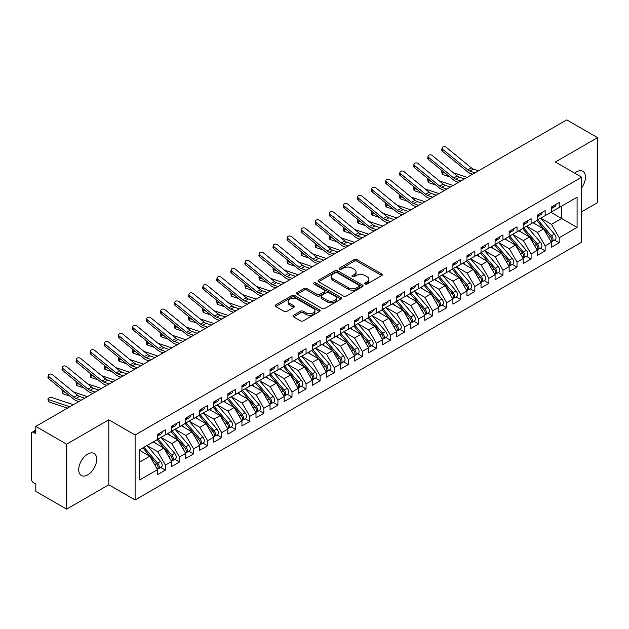 <?xml version="1.0" encoding="UTF-8"?>
<svg xmlns="http://www.w3.org/2000/svg" width="629" height="629" viewBox="0 0 629 629"><rect width="100%" height="100%" fill="white"/><g stroke="black" fill="none" stroke-linecap="round" stroke-linejoin="round"><path stroke-width="0.94" d="M365.174 284.033A1.368 0.786 0 0 0 367.108 284.033L381.772 275.565A1.95 1.124 0 0 0 382.346 274.763A1.95 1.124 0 0 0 381.772 273.969L356.926 259.62A1.95 1.124 0 0 0 354.158 259.62L339.495 268.088A1.368 0.786 0 0 0 339.094 268.646A1.368 0.786 0 0 0 339.495 269.204A1.368 0.786 0 0 0 341.429 269.204L343.324 268.111A6.251 3.609 0 0 1 352.161 268.111L354.229 269.306A6.251 3.609 0 0 1 356.061 271.854A6.251 3.609 0 0 1 354.229 274.409L352.334 275.502A1.368 0.786 0 0 0 351.933 276.06A1.368 0.786 0 0 0 352.334 276.618A1.368 0.786 0 0 0 354.269 276.618L356.163 275.526A6.251 3.609 0 0 1 365.001 275.526L367.069 276.721A6.251 3.609 0 0 1 368.901 279.268A6.251 3.609 0 0 1 367.069 281.823L365.174 282.916A1.368 0.786 0 0 0 364.773 283.475A1.368 0.786 0 0 0 365.174 284.033L365.174 282.916M87.706 474.871A12.729 7.351 120 0 0 96.025 463.652A12.729 7.351 120 0 0 94.075 453.454A12.729 7.351 120 0 0 87.706 454.083A12.729 7.351 120 0 0 79.396 465.303A12.729 7.351 120 0 0 81.345 475.5A12.729 7.351 120 0 0 87.706 474.871M581.66 187.78A12.729 7.351 120 0 0 582.816 171.277A12.729 7.351 120 0 0 576.455 171.914A12.729 7.351 120 0 0 574.662 173.148M293.554 315.255A1.95 1.124 0 0 0 292.988 316.057A1.95 1.124 0 0 0 293.554 316.851L300.528 320.876A1.95 1.124 0 0 0 303.288 320.876L319.579 311.473A1.95 1.124 0 0 0 320.153 310.671A1.95 1.124 0 0 0 319.579 309.877L294.734 295.528A1.95 1.124 0 0 0 291.966 295.528L275.683 304.931A1.95 1.124 0 0 0 275.109 305.733A1.95 1.124 0 0 0 275.683 306.527L284.104 311.394A1.95 1.124 0 0 0 286.863 311.394L293.829 307.369A1.95 1.124 0 0 0 294.403 306.567A1.95 1.124 0 0 0 293.829 305.773L289.654 303.359A5.221 3.011 0 0 1 288.129 301.228A5.221 3.011 0 0 1 291.353 298.445A5.221 3.011 0 0 1 297.045 299.097L313.399 308.54A5.221 3.011 0 0 1 314.932 310.671A5.221 3.011 0 0 1 311.709 313.462A5.221 3.011 0 0 1 306.016 312.802L303.288 311.229A1.95 1.124 0 0 0 300.528 311.229L293.554 315.255L293.554 316.851M581.66 211.784L597.55 202.609L597.55 137.641L566.745 119.864L35.814 426.391L35.814 433.703L33.557 432.406A2.98 1.722 -120 0 0 32.071 432.257A2.98 1.722 -120 0 0 31.45 433.625L31.45 479.094A2.98 1.722 -120 0 0 33.557 482.75L35.814 484.047L35.814 491.359L66.611 509.136L108.809 484.778L135.109 499.961L135.109 435.001L108.809 419.818L66.611 444.176L35.814 426.391M597.55 137.641L555.36 162.007L581.66 177.189L135.109 435.001M343.465 296.086A1.95 1.124 0 0 0 346.225 296.086L362.516 286.682A1.95 1.124 0 0 0 363.09 285.888A1.95 1.124 0 0 0 362.516 285.086L337.663 270.745A1.95 1.124 0 0 0 334.903 270.745L318.612 280.149A1.95 1.124 0 0 0 318.038 280.943A1.95 1.124 0 0 0 318.612 281.737L343.465 296.086M314.398 284.324A1.368 0.786 0 0 1 315.782 284.52L341.02 299.089L324.761 308.485A1.95 1.124 0 0 1 321.993 308.485L297.147 294.136L304.122 290.142L304.122 288.514L297.147 292.54A1.95 1.124 0 0 0 296.573 293.334A1.95 1.124 0 0 0 297.147 294.136L297.147 292.54M304.122 290.142A1.95 1.124 0 0 1 306.881 290.142L306.881 288.514A1.95 1.124 0 0 0 304.122 288.514M306.881 288.514L316.953 294.333A1.95 1.124 0 0 0 319.721 294.333L324.344 291.667A1.95 1.124 0 0 0 324.918 290.865A1.95 1.124 0 0 0 324.344 290.071L313.847 284.009A1.368 0.786 0 0 1 313.454 283.451A1.368 0.786 0 0 1 314.296 282.728A1.368 0.786 0 0 1 315.782 282.893L341.044 297.486A1.95 1.124 0 0 1 341.618 298.28A1.95 1.124 0 0 1 341.044 299.074L341.044 297.486M135.109 499.961L581.66 242.149L581.66 177.189M550.925 212.311L577.084 227.415L577.084 197.207L559.22 207.515L559.22 202.483L551.35 207.027L551.35 212.067L545.162 215.637L545.162 210.605L537.284 215.149L537.284 220.181L531.096 223.759L531.096 218.719L523.218 223.271L523.218 228.303L517.03 231.881L517.03 226.841L509.152 231.393L509.152 236.425L502.964 239.995L502.964 234.963L495.086 239.507L495.086 244.547L488.898 248.117L488.898 243.085L481.028 247.629L481.028 252.661L474.84 256.239L474.84 251.207L466.962 255.751L466.962 260.783L460.774 264.361L460.774 259.321L452.896 263.873L452.896 268.905L446.708 272.475L446.708 267.443L438.83 271.987L438.83 277.027L432.642 280.597L432.642 275.565L424.764 280.109L424.764 285.149L418.576 288.719L418.576 283.687L410.706 288.231L410.706 293.263L404.51 296.841L404.51 291.801L396.64 296.353L396.64 301.385L390.452 304.955L390.452 299.923L382.574 304.467L382.574 309.507L376.386 313.077L376.386 308.045L368.508 312.589L368.508 317.629L362.32 321.199L362.32 316.167L354.442 320.711L354.442 325.743L348.254 329.321L348.254 324.281L340.375 328.833L340.375 333.865L334.188 337.443L334.188 332.403L326.317 336.955L326.317 341.987L320.13 345.557L320.13 340.525L312.251 345.069L312.251 350.109L306.064 353.679L306.064 348.647L298.185 353.191L298.185 358.223L291.998 361.801L291.998 356.769L284.119 361.313L284.119 366.345L277.932 369.923L277.932 364.883L270.053 369.435L270.053 374.467L263.865 378.037L263.865 373.005L255.995 377.549L255.995 382.589L249.799 386.159L249.799 381.127L241.929 385.671L241.929 390.703L235.741 394.281L235.741 389.249L227.863 393.793L227.863 398.825L221.675 402.403L221.675 397.363L213.797 401.915L213.797 406.947L207.609 410.517L207.609 405.485L199.731 410.029L199.731 415.069L193.543 418.639L193.543 413.607L185.665 418.151L185.665 423.191L179.477 426.761L179.477 421.729L171.607 426.273L171.607 431.305L165.419 434.883L165.419 429.843L157.541 434.395L157.541 439.427L139.677 449.743L139.677 479.951L157.541 469.635L149.804 456.237L139.677 450.388M577.084 227.415L559.22 237.723L551.491 224.325L540.798 218.153M554.55 240.058L559.22 242.763L559.22 237.723M559.22 242.763L551.35 247.307L551.35 242.275L545.162 245.845L537.425 232.447L526.732 226.275M540.484 248.18L545.162 250.877L545.162 245.845M545.162 250.877L537.284 255.429L537.284 250.389L531.096 253.967L523.359 240.569L512.666 234.397M526.418 256.302L531.096 258.999L531.096 253.967M531.096 258.999L523.218 263.543L523.218 258.511L517.03 262.089L509.293 248.683L498.608 242.519L512.258 258.464L509.309 260.17A3.978 2.296 60 0 1 510.842 263.952A3.978 2.296 60 0 1 510.017 265.768A3.978 2.296 60 0 1 509.372 265.957M512.352 264.424L517.03 267.121L517.03 262.089M517.03 267.121L509.152 271.665L509.152 266.633L502.964 270.203L495.227 256.805L484.542 250.633M498.294 272.538L502.964 275.243L502.964 270.203M502.964 275.243L495.086 279.787L495.086 274.755L488.898 278.325L481.169 264.927L470.476 258.755M484.228 280.66L488.898 283.357L488.898 278.325M488.898 283.357L481.028 287.909L481.028 282.869L474.84 286.447L467.103 273.049L456.41 266.877M470.162 288.782L474.84 291.479L474.84 286.447M474.84 291.479L466.962 296.023L466.962 290.991L460.774 294.569L453.037 281.171L442.344 274.999L456.001 290.944L453.045 292.65A3.978 2.296 60 0 1 454.586 296.432A3.978 2.296 60 0 1 453.761 298.248A3.978 2.296 60 0 1 453.116 298.437M456.096 296.904L460.774 299.601L460.774 294.569M460.774 299.601L452.896 304.145L452.896 299.113L446.708 302.683L438.971 289.285L428.286 283.113L441.935 299.066L438.979 300.772A3.978 2.296 60 0 1 440.52 304.546A3.978 2.296 60 0 1 439.695 306.37A3.978 2.296 60 0 1 439.05 306.551M442.03 305.018L446.708 307.723L446.708 302.683M446.708 307.723L438.83 312.267L438.83 307.235L432.642 310.805L424.905 297.407L414.22 291.235M427.972 313.14L432.642 315.837L432.642 310.805M432.642 315.837L424.764 320.389L424.764 315.349L418.576 318.927L410.839 305.529L400.154 299.357M413.906 321.262L418.576 323.959L418.576 318.927M418.576 323.959L410.706 328.511L410.706 323.471L404.51 327.049L396.781 313.651L386.088 307.479M399.84 329.384L404.51 332.081L404.51 327.049M404.51 332.081L396.64 336.625L396.64 331.593L390.452 335.163L382.715 321.765L372.022 315.593L385.679 331.546L382.723 333.252A3.978 2.296 60 0 1 384.264 337.034A3.978 2.296 60 0 1 383.438 338.85A3.978 2.296 60 0 1 382.794 339.039M385.774 337.498L390.452 340.203L390.452 335.163M390.452 340.203L382.574 344.747L382.574 339.715L376.386 343.285L368.649 329.887L357.956 323.715M371.708 345.62L376.386 348.324L376.386 343.285M376.386 348.324L368.508 352.869L368.508 347.837L362.32 351.407L354.583 338.009L343.898 331.837M357.642 353.742L362.32 356.439L362.32 351.407M362.32 356.439L354.442 360.991L354.442 355.951L348.254 359.529L340.517 346.131L329.832 339.959L343.481 355.904L340.533 357.61A3.978 2.296 60 0 1 342.066 361.392A3.978 2.296 60 0 1 341.24 363.208A3.978 2.296 60 0 1 340.596 363.397M343.583 361.864L348.254 364.561L348.254 359.529M348.254 364.561L340.375 369.105L340.375 364.073L334.188 367.643L326.451 354.245L315.766 348.073L329.423 364.026L326.467 365.732A3.978 2.296 60 0 1 328 369.514A3.978 2.296 60 0 1 327.174 371.33A3.978 2.296 60 0 1 326.537 371.519M329.517 369.986L334.188 372.683L334.188 367.643M334.188 372.683L326.317 377.227L326.317 372.195L320.13 375.765L312.393 362.367L301.7 356.195L315.357 372.148L312.401 373.846A3.978 2.296 60 0 1 313.934 377.628A3.978 2.296 60 0 1 313.116 379.452A3.978 2.296 60 0 1 312.471 379.633M315.451 378.1L320.13 380.804L320.13 375.765M320.13 380.804L312.251 385.349L312.251 380.317L306.064 383.887L298.327 370.489L287.634 364.317M301.385 386.222L306.064 388.919L306.064 383.887M306.064 388.919L298.185 393.471L298.185 388.431L291.998 392.009L284.261 378.611L273.576 372.439M287.319 394.344L291.998 397.041L291.998 392.009M291.998 397.041L284.119 401.585L284.119 396.553L277.932 400.13L270.195 386.725L259.51 380.561M273.261 402.466L277.932 405.162L277.932 400.13M277.932 405.162L270.053 409.707L270.053 404.675L263.865 408.245L256.129 394.847L245.444 388.675L259.093 404.628L256.145 406.334A3.978 2.296 60 0 1 257.678 410.108A3.978 2.296 60 0 1 256.852 411.932A3.978 2.296 60 0 1 256.207 412.113M259.195 410.58L263.865 413.284L263.865 408.245M263.865 413.284L255.995 417.829L255.995 412.797L249.799 416.367L242.071 402.969L231.378 396.797M245.129 418.702L249.799 421.399L249.799 416.367M249.799 421.399L241.929 425.951L241.929 420.911L235.741 424.489L228.005 411.091L217.312 404.919M231.063 426.824L235.741 429.521L235.741 424.489M235.741 429.521L227.863 434.073L227.863 429.033L221.675 432.61L213.939 419.213L203.246 413.041L216.903 428.986L213.946 430.692A3.978 2.296 60 0 1 215.488 434.474A3.978 2.296 60 0 1 214.662 436.29A3.978 2.296 60 0 1 214.017 436.479M216.997 434.946L221.675 437.642L221.675 432.61M221.675 437.642L213.797 442.187L213.797 437.155L207.609 440.725L199.873 427.327L189.187 421.155L202.837 437.108L199.888 438.814A3.978 2.296 60 0 1 201.422 442.588A3.978 2.296 60 0 1 200.596 444.412A3.978 2.296 60 0 1 199.951 444.593M202.931 443.06L207.609 445.764L207.609 440.725M207.609 445.764L199.731 450.309L199.731 445.277L193.543 448.847L185.807 435.449L175.121 429.277M188.873 451.182L193.543 453.879L193.543 448.847M193.543 453.879L185.665 458.431L185.665 453.391L179.477 456.969L171.741 443.571L161.055 437.399M174.807 459.304L179.477 462.001L179.477 456.969M179.477 462.001L171.607 466.553L171.607 461.513L165.419 465.09L157.682 451.693L146.989 445.521L160.647 461.466L157.69 463.172A3.978 2.296 60 0 1 159.223 466.954A3.978 2.296 60 0 1 158.406 468.77A3.978 2.296 60 0 1 157.761 468.959M160.741 467.426L165.419 470.122L165.419 465.09M165.419 470.122L157.541 474.667L157.541 469.635M157.541 439.262L165.419 434.883M139.677 462.087L149.804 456.237M171.607 431.148L179.477 426.761M157.682 451.693L163.87 448.115L153.177 441.943M171.607 461.513L163.87 448.115M185.665 423.026L193.543 418.639M171.741 443.571L177.936 439.993L167.243 433.821M185.665 453.391L177.936 439.993M199.731 414.904L207.609 410.517M185.807 435.449L191.994 431.879L181.309 425.707M199.731 445.277L191.994 431.879M213.797 406.782L221.675 402.403M199.873 427.327L206.06 423.757L195.375 417.585M213.797 437.155L206.06 423.757M227.863 398.668L235.741 394.281M213.939 419.213L220.126 415.635L209.433 409.463M227.863 429.033L220.126 415.635M241.929 390.546L249.799 386.159M228.005 411.091L234.192 407.513L223.499 401.341M241.929 420.911L234.192 407.513M255.995 382.424L263.865 378.037M242.071 402.969L248.258 399.399L237.565 393.227M255.995 412.797L248.258 399.399M270.053 374.302L277.932 369.923M256.129 394.847L262.317 391.277L251.631 385.105M270.053 404.675L262.317 391.277M284.119 366.188L291.998 361.801M270.195 386.725L276.383 383.155L265.697 376.983M284.119 396.553L276.383 383.155M298.185 358.066L306.064 353.679M284.261 378.611L290.449 375.033L279.763 368.861M298.185 388.431L290.449 375.033M312.251 349.944L320.13 345.557M298.327 370.489L304.515 366.919L293.822 360.747M312.251 380.317L304.515 366.919M326.317 341.822L334.188 337.443M312.393 362.367L318.581 358.797L307.888 352.625M326.317 372.195L318.581 358.797M340.375 333.7L348.254 329.321M326.451 354.245L332.647 350.675L321.954 344.503M340.375 364.073L332.647 350.675M354.442 325.586L362.32 321.199M340.517 346.131L346.705 342.553L336.02 336.381M354.442 355.951L346.705 342.553M368.508 317.464L376.386 313.077M354.583 338.009L360.771 334.431L350.086 328.267M368.508 347.837L360.771 334.431M382.574 309.342L390.452 304.955M368.649 329.887L374.837 326.317L364.152 320.145M382.574 339.715L374.837 326.317M396.64 301.22L404.51 296.841M382.715 321.765L388.903 318.195L378.21 312.023M396.64 331.593L388.903 318.195M410.706 293.106L418.576 288.719M396.781 313.651L402.969 310.073L392.276 303.901M410.706 323.471L402.969 310.073M424.764 284.984L432.642 280.597M410.839 305.529L417.027 301.951L406.342 295.779M424.764 315.349L417.027 301.951M438.83 276.862L446.708 272.475M424.905 297.407L431.093 293.837L420.408 287.665M438.83 307.235L431.093 293.837M452.896 268.74L460.774 264.361M438.971 289.285L445.159 285.715L434.474 279.543M452.896 299.113L445.159 285.715M466.962 260.626L474.84 256.239M453.037 281.171L459.225 277.593L448.532 271.421M466.962 290.991L459.225 277.593M481.028 252.504L488.898 248.117M467.103 273.049L473.291 269.471L462.598 263.299M481.028 282.869L473.291 269.471M495.086 244.382L502.964 239.995M481.169 264.927L487.357 261.357L476.664 255.185M495.086 274.755L487.357 261.357M509.152 236.26L517.03 231.881M495.227 256.805L501.415 253.235L490.73 247.063M509.152 266.633L501.415 253.235M523.218 228.146L531.096 223.759M509.293 248.683L515.481 245.113L504.796 238.941M523.218 258.511L515.481 245.113M537.284 220.024L545.162 215.637M523.359 240.569L529.547 236.991L518.862 230.819M537.284 250.389L529.547 236.991M551.35 211.902L559.22 207.515M551.491 224.325L561.618 218.483L561.618 206.139L577.084 197.207M537.425 232.447L543.613 228.87L532.92 222.705M551.35 242.275L543.613 228.87M66.611 444.176L66.611 509.136M108.809 484.778L108.809 419.818M365.716 284.222L367.069 283.443A6.251 3.609 0 0 0 368.901 280.896L368.901 279.268M356.061 271.854L356.061 273.481A6.251 3.609 0 0 1 354.229 276.029L352.877 276.815M381.772 273.969L381.772 275.565L356.926 261.247A1.95 1.124 0 0 0 354.158 261.247L340.037 269.401M362.485 286.698L337.663 272.365A1.95 1.124 0 0 0 334.903 272.365L318.636 281.753L318.612 280.149M359.065 286.447A1.368 0.786 0 0 0 359.466 285.888A1.368 0.786 0 0 0 359.065 285.33L337.254 272.734A1.368 0.786 0 0 0 335.32 272.734L333.315 273.89A6.251 3.609 0 0 0 331.483 276.438A6.251 3.609 0 0 0 333.315 278.993L348.222 287.602A6.251 3.609 0 0 0 357.06 287.602L359.065 286.447L359.065 288.066A1.368 0.786 0 0 0 359.466 287.508L359.466 285.888M331.483 276.438L331.483 278.065A6.251 3.609 0 0 0 333.315 280.613L333.315 278.993M359.065 288.066L357.06 289.222A6.251 3.609 0 0 1 348.222 289.222L333.315 280.613M306.881 290.142L316.953 295.96A1.95 1.124 0 0 0 319.721 295.96L324.344 293.287A1.95 1.124 0 0 0 324.918 292.493L324.918 290.865M327.418 300.371A5.221 3.011 0 0 0 333.103 301.024A5.221 3.011 0 0 0 336.326 298.24A5.221 3.011 0 0 0 334.801 296.11L329.038 292.776A1.95 1.124 0 0 0 326.278 292.776L321.647 295.449A1.95 1.124 0 0 0 321.081 296.243A1.95 1.124 0 0 0 321.647 297.045L327.418 300.371L327.418 301.999A5.221 3.011 0 0 0 333.103 302.651A5.221 3.011 0 0 0 336.326 299.86L336.326 298.24M321.081 296.243L321.081 297.871A1.95 1.124 0 0 0 321.647 298.665L321.647 297.045M327.418 301.999L321.647 298.665M314.932 310.671L314.932 312.298A5.221 3.011 0 0 1 311.709 315.082A5.221 3.011 0 0 1 306.016 314.429L303.288 312.857A1.95 1.124 0 0 0 300.528 312.857L293.586 316.867M288.129 301.228L288.129 302.856A5.221 3.011 0 0 0 289.654 304.986L289.654 303.359M293.829 305.773L293.829 307.369L289.654 304.986M319.579 309.877L319.579 311.473L294.734 297.155A1.95 1.124 0 0 0 291.966 297.155L275.706 306.543M537.826 219.867L551.499 235.804A3.978 2.296 60 0 1 553.033 239.586A3.978 2.296 60 0 1 552.215 241.41L555.163 239.704A3.978 2.296 -120 0 0 555.989 237.88A3.978 2.296 -120 0 0 554.456 234.106L540.783 218.169M552.215 241.41A3.978 2.296 60 0 1 551.57 241.591M536.702 220.52L550.375 236.457A3.978 2.296 60 0 1 551.908 240.239A3.978 2.296 60 0 1 551.185 241.992M449.766 176.906L442.824 174.571A2.485 1.109 170.7 0 1 442.132 173.958L441.755 171.678A2.485 1.109 -9.3 0 0 442.454 172.291L445.308 173.25M442.321 170.805A2.485 1.109 -9.3 0 0 441.755 171.678M535.373 224.113L533.746 222.226M453.289 172.716L467.143 177.37M551.35 208.576A3.978 2.296 -120 0 0 551.908 206.949A3.978 2.296 -120 0 0 551.9 206.713M551.57 208.309A3.978 2.296 -120 0 0 552.215 208.12A3.978 2.296 -120 0 0 553.033 206.304A3.978 2.296 -120 0 0 553.025 206.06M555.981 204.354A3.978 2.296 60 0 1 555.989 204.598A3.978 2.296 60 0 1 555.163 206.422L552.215 208.12M478.457 170.836L473.37 169.044A7.359 4.246 60 0 1 471.31 167.841L446.338 147.39A2.485 1.698 11.4 0 0 443.815 146.691A2.485 1.698 11.4 0 0 442.148 147.909A2.485 1.698 11.4 0 0 442.824 149.419L442.454 151.267A2.485 1.698 -168.6 0 1 441.77 149.765L442.148 147.909M474.942 172.865L469.855 171.072A7.359 4.246 60 0 1 467.795 169.869L442.824 149.419M442.454 151.267L467.418 171.717A9.946 5.74 -120 0 0 470.209 173.352L472.623 174.202M523.76 227.989L537.433 243.926A3.978 2.296 60 0 1 538.974 247.708A3.978 2.296 60 0 1 538.149 249.532L541.097 247.826A3.978 2.296 -120 0 0 541.923 246.002A3.978 2.296 -120 0 0 540.39 242.22L526.717 226.283M538.149 249.532A3.978 2.296 60 0 1 537.504 249.713M522.636 228.642L536.309 244.579A3.978 2.296 60 0 1 537.842 248.361A3.978 2.296 60 0 1 537.127 250.114M435.708 185.02L428.758 182.693A2.485 1.109 170.7 0 1 428.066 182.08L427.689 179.8A2.485 1.109 -9.3 0 0 428.388 180.413L431.242 181.372M428.255 178.919A2.485 1.109 -9.3 0 0 427.689 179.8M521.307 232.235L519.688 230.348M439.223 180.838L453.077 185.484M509.702 236.111L523.367 252.048A3.978 2.296 60 0 1 524.908 255.83A3.978 2.296 60 0 1 524.083 257.646L527.039 255.948A3.978 2.296 -120 0 0 527.857 254.124A3.978 2.296 -120 0 0 526.324 250.342L512.651 234.405M524.083 257.646A3.978 2.296 60 0 1 523.438 257.835M508.57 236.763L522.243 252.701A3.978 2.296 60 0 1 523.784 256.475A3.978 2.296 60 0 1 523.061 258.236M421.642 193.142L414.7 190.815A2.485 1.109 170.7 0 1 414 190.202L413.623 187.914A2.485 1.109 -9.3 0 0 414.322 188.527L417.176 189.486M414.189 187.041A2.485 1.109 -9.3 0 0 413.623 187.914M507.241 240.357L505.622 238.462M425.157 188.959L439.011 193.606M510.017 265.768L512.973 264.062A3.978 2.296 -120 0 0 513.799 262.246A3.978 2.296 -120 0 0 512.258 258.464M494.512 244.878L508.177 260.815A3.978 2.296 60 0 1 509.718 264.597A3.978 2.296 60 0 1 508.995 266.358M407.576 201.264L400.634 198.929A2.485 1.109 170.7 0 1 399.934 198.324L399.564 196.036A2.485 1.109 -9.3 0 0 400.256 196.649L403.11 197.608M400.123 195.163A2.485 1.109 -9.3 0 0 399.564 196.036M493.175 248.479L491.556 246.584M495.636 244.233L509.309 260.17M411.091 197.074L424.945 201.728M481.57 252.347L495.243 268.292A3.978 2.296 60 0 1 496.776 272.066A3.978 2.296 60 0 1 495.951 273.89L498.907 272.184A3.978 2.296 -120 0 0 499.733 270.368A3.978 2.296 -120 0 0 498.192 266.586L484.527 250.649M495.951 273.89A3.978 2.296 60 0 1 495.306 274.071M480.446 253L494.119 268.937A3.978 2.296 60 0 1 495.652 272.719A3.978 2.296 60 0 1 494.929 274.472M393.51 209.386L386.568 207.051A2.485 1.109 170.7 0 1 385.868 206.438L385.498 204.158A2.485 1.109 -9.3 0 0 386.19 204.771L389.052 205.73M386.064 203.285A2.485 1.109 -9.3 0 0 385.498 204.158M479.109 256.593L477.49 254.706M397.025 205.196L410.886 209.85M537.284 216.698A3.978 2.296 -120 0 0 537.842 215.071A3.978 2.296 -120 0 0 537.834 214.827M537.504 216.431A3.978 2.296 -120 0 0 538.149 216.242A3.978 2.296 -120 0 0 538.974 214.426A3.978 2.296 -120 0 0 538.967 214.182M541.915 212.476A3.978 2.296 60 0 1 541.923 212.72A3.978 2.296 60 0 1 541.097 214.536L538.149 216.242M464.391 178.958L459.312 177.166A7.359 4.246 60 0 1 457.244 175.955L432.28 155.512A2.485 1.698 11.4 0 0 429.749 154.813A2.485 1.698 11.4 0 0 428.082 156.031A2.485 1.698 11.4 0 0 428.758 157.541L428.388 159.389A2.485 1.698 -168.6 0 1 427.704 157.879L428.082 156.031M460.876 180.987L455.789 179.194A7.359 4.246 60 0 1 453.729 177.991L428.758 157.541M428.388 159.389L453.352 179.839A9.946 5.74 -120 0 0 456.143 181.466L458.565 182.324M523.218 224.82A3.978 2.296 -120 0 0 523.784 223.193A3.978 2.296 -120 0 0 523.776 222.949M523.438 224.545A3.978 2.296 -120 0 0 524.083 224.364A3.978 2.296 -120 0 0 524.908 222.54A3.978 2.296 -120 0 0 524.9 222.296M527.849 220.598A3.978 2.296 60 0 1 527.857 220.834A3.978 2.296 60 0 1 527.039 222.658L524.083 224.364M450.325 187.072L445.246 185.288A7.359 4.246 60 0 1 443.178 184.077L418.214 163.626A2.485 1.698 11.4 0 0 415.683 162.935A2.485 1.698 11.4 0 0 414.016 164.153A2.485 1.698 11.4 0 0 414.7 165.663L414.322 167.511A2.485 1.698 -168.6 0 1 413.646 166.001L414.016 164.153M446.81 189.109L441.723 187.316A7.359 4.246 60 0 1 439.663 186.105L414.7 165.663M414.322 167.511L439.286 187.961A9.946 5.74 -120 0 0 442.077 189.588L444.499 190.445M509.152 232.934A3.978 2.296 -120 0 0 509.718 231.315A3.978 2.296 -120 0 0 509.71 231.071M509.372 232.667A3.978 2.296 -120 0 0 510.017 232.486A3.978 2.296 -120 0 0 510.842 230.662A3.978 2.296 -120 0 0 510.834 230.418M513.791 228.712A3.978 2.296 60 0 1 513.799 228.956A3.978 2.296 60 0 1 512.973 230.78L510.017 232.486M436.267 195.194L431.179 193.41A7.359 4.246 60 0 1 429.112 192.199L404.148 171.748A2.485 1.698 11.4 0 0 401.617 171.049A2.485 1.698 11.4 0 0 399.95 172.275A2.485 1.698 11.4 0 0 400.634 173.777L400.256 175.633A2.485 1.698 -168.6 0 1 399.58 174.123L399.95 172.275M432.744 197.223L427.665 195.438A7.359 4.246 60 0 1 425.597 194.227L400.634 173.777M400.256 175.633L425.228 196.083A9.946 5.74 -120 0 0 428.011 197.71L430.433 198.56M495.086 241.056A3.978 2.296 -120 0 0 495.652 239.429A3.978 2.296 -120 0 0 495.644 239.193M495.306 240.789A3.978 2.296 -120 0 0 495.951 240.6A3.978 2.296 -120 0 0 496.776 238.784A3.978 2.296 -120 0 0 496.768 238.54M499.725 236.834A3.978 2.296 60 0 1 499.733 237.078A3.978 2.296 60 0 1 498.907 238.902L495.951 240.6M422.201 203.316L417.113 201.524A7.359 4.246 60 0 1 415.054 200.321L390.082 179.87A2.485 1.698 11.4 0 0 387.55 179.171A2.485 1.698 11.4 0 0 385.892 180.389A2.485 1.698 11.4 0 0 386.568 181.899L386.19 183.747A2.485 1.698 -168.6 0 1 385.514 182.245L385.892 180.389M418.686 205.345L413.599 203.56A7.359 4.246 60 0 1 411.531 202.349L386.568 181.899M386.19 183.747L411.162 204.197A9.946 5.74 -120 0 0 413.945 205.832L416.367 206.682M467.504 260.469L481.177 276.406A3.978 2.296 60 0 1 482.71 280.188A3.978 2.296 60 0 1 481.885 282.012L484.841 280.306A3.978 2.296 -120 0 0 485.667 278.482A3.978 2.296 -120 0 0 484.133 274.7L470.461 258.763M481.885 282.012A3.978 2.296 60 0 1 481.248 282.193M466.38 261.121L480.053 277.059A3.978 2.296 60 0 1 481.586 280.841A3.978 2.296 60 0 1 480.863 282.594M379.444 217.5L372.502 215.173A2.485 1.109 170.7 0 1 371.81 214.56L371.432 212.28A2.485 1.109 -9.3 0 0 372.124 212.893L374.986 213.852M371.998 211.399A2.485 1.109 -9.3 0 0 371.432 212.28M465.043 264.715L463.424 262.828M382.967 213.317L396.82 217.964M481.028 249.178A3.978 2.296 -120 0 0 481.586 247.551A3.978 2.296 -120 0 0 481.578 247.307M481.248 248.911A3.978 2.296 -120 0 0 481.885 248.722A3.978 2.296 -120 0 0 482.71 246.906A3.978 2.296 -120 0 0 482.702 246.662M485.659 244.956A3.978 2.296 60 0 1 485.667 245.2A3.978 2.296 60 0 1 484.841 247.016L481.885 248.722M408.135 211.438L403.047 209.646A7.359 4.246 60 0 1 400.988 208.443L376.016 187.992A2.485 1.698 11.4 0 0 373.492 187.293A2.485 1.698 11.4 0 0 371.825 188.511A2.485 1.698 11.4 0 0 372.502 190.021L372.124 191.869A2.485 1.698 -168.6 0 1 371.448 190.359L371.825 188.511M404.62 213.467L399.533 211.674A7.359 4.246 60 0 1 397.473 210.471L372.502 190.021M372.124 191.869L397.096 212.319A9.946 5.74 -120 0 0 399.887 213.954L402.301 214.803M453.438 268.591L467.111 284.528A3.978 2.296 60 0 1 468.644 288.31A3.978 2.296 60 0 1 467.827 290.134L470.775 288.428A3.978 2.296 -120 0 0 471.601 286.604A3.978 2.296 -120 0 0 470.067 282.822L456.395 266.885M467.827 290.134A3.978 2.296 60 0 1 467.182 290.315M452.314 269.243L465.987 285.181A3.978 2.296 60 0 1 467.52 288.963A3.978 2.296 60 0 1 466.797 290.716M365.386 225.622L358.436 223.295A2.485 1.109 170.7 0 1 357.744 222.682L357.366 220.402A2.485 1.109 -9.3 0 0 358.066 221.007L360.92 221.966M357.932 219.521A2.485 1.109 -9.3 0 0 357.366 220.402M450.985 272.837L449.358 270.95M368.901 221.439L382.754 226.086M453.761 298.248L456.717 296.542A3.978 2.296 -120 0 0 457.535 294.726A3.978 2.296 -120 0 0 456.001 290.944M438.248 277.358L451.921 293.295A3.978 2.296 60 0 1 453.462 297.077A3.978 2.296 60 0 1 452.738 298.838M351.32 233.744L344.37 231.417A2.485 1.109 170.7 0 1 343.678 230.804L343.3 228.516A2.485 1.109 -9.3 0 0 344 229.129L346.854 230.088M343.866 227.643A2.485 1.109 -9.3 0 0 343.3 228.516M436.919 280.959L435.299 279.064M439.372 276.713L453.045 292.65M354.835 229.554L368.688 234.208M439.695 306.37L442.651 304.664A3.978 2.296 -120 0 0 443.469 302.848A3.978 2.296 -120 0 0 441.935 299.066M424.182 285.48L437.855 301.417A3.978 2.296 60 0 1 439.396 305.199A3.978 2.296 60 0 1 438.672 306.952M337.254 241.866L330.311 239.531A2.485 1.109 170.7 0 1 329.612 238.918L329.242 236.638A2.485 1.109 -9.3 0 0 329.934 237.251L332.788 238.21M329.8 235.765A2.485 1.109 -9.3 0 0 329.242 236.638M422.853 289.073L421.233 287.186M425.314 284.835L438.979 300.772M340.769 237.676L354.622 242.33M411.248 292.949L424.921 308.886A3.978 2.296 60 0 1 426.454 312.668A3.978 2.296 60 0 1 425.629 314.492L428.585 312.786A3.978 2.296 -120 0 0 429.41 310.962A3.978 2.296 -120 0 0 427.869 307.18L414.196 291.243M425.629 314.492A3.978 2.296 60 0 1 424.984 314.673M410.124 293.601L423.797 309.539A3.978 2.296 60 0 1 425.33 313.321A3.978 2.296 60 0 1 424.606 315.074M323.188 249.988L316.245 247.653A2.485 1.109 170.7 0 1 315.546 247.04L315.176 244.76A2.485 1.109 -9.3 0 0 315.868 245.373L318.722 246.332M315.742 243.887A2.485 1.109 -9.3 0 0 315.176 244.76M408.787 297.195L407.167 295.308M326.703 245.797L340.564 250.452M466.962 257.3A3.978 2.296 -120 0 0 467.52 255.673A3.978 2.296 -120 0 0 467.512 255.429M467.182 257.025A3.978 2.296 -120 0 0 467.827 256.844A3.978 2.296 -120 0 0 468.644 255.02A3.978 2.296 -120 0 0 468.644 254.784M471.593 253.078A3.978 2.296 60 0 1 471.601 253.322A3.978 2.296 60 0 1 470.775 255.138L467.827 256.844M394.068 219.552L388.981 217.768A7.359 4.246 60 0 1 386.921 216.557L361.95 196.106A2.485 1.698 11.4 0 0 359.426 195.415A2.485 1.698 11.4 0 0 357.759 196.633A2.485 1.698 11.4 0 0 358.436 198.143L358.066 199.991A2.485 1.698 -168.6 0 1 357.382 198.481L357.759 196.633M390.554 221.589L385.467 219.796A7.359 4.246 60 0 1 383.407 218.585L358.436 198.143M358.066 199.991L383.03 220.441A9.946 5.74 -120 0 0 385.821 222.068L388.235 222.925M452.896 265.414A3.978 2.296 -120 0 0 453.462 263.795A3.978 2.296 -120 0 0 453.454 263.551M453.116 265.147A3.978 2.296 -120 0 0 453.761 264.966A3.978 2.296 -120 0 0 454.586 263.142A3.978 2.296 -120 0 0 454.578 262.898M457.527 261.192A3.978 2.296 60 0 1 457.535 261.436A3.978 2.296 60 0 1 456.717 263.26L453.761 264.966M380.002 227.674L374.923 225.89A7.359 4.246 60 0 1 372.855 224.679L347.892 204.228A2.485 1.698 11.4 0 0 345.36 203.537A2.485 1.698 11.4 0 0 343.693 204.755A2.485 1.698 11.4 0 0 344.37 206.257L344 208.113A2.485 1.698 -168.6 0 1 343.316 206.603L343.693 204.755M376.488 229.703L371.401 227.918A7.359 4.246 60 0 1 369.341 226.707L344.37 206.257M344 208.113L368.964 228.563A9.946 5.74 -120 0 0 371.755 230.19L374.176 231.04M438.83 273.536A3.978 2.296 -120 0 0 439.396 271.917A3.978 2.296 -120 0 0 439.388 271.673M439.05 273.269A3.978 2.296 -120 0 0 439.695 273.088A3.978 2.296 -120 0 0 440.52 271.264A3.978 2.296 -120 0 0 440.512 271.02M443.469 269.314A3.978 2.296 60 0 1 443.469 269.558A3.978 2.296 60 0 1 442.651 271.382L439.695 273.088M365.936 235.796L360.857 234.004A7.359 4.246 60 0 1 358.789 232.801L333.826 212.35A2.485 1.698 11.4 0 0 331.294 211.651A2.485 1.698 11.4 0 0 329.627 212.869A2.485 1.698 11.4 0 0 330.311 214.379L329.934 216.234A2.485 1.698 -168.6 0 1 329.258 214.725L329.627 212.869M362.422 237.825L357.343 236.04A7.359 4.246 60 0 1 355.275 234.829L330.311 214.379M329.934 216.234L354.905 236.677A9.946 5.74 -120 0 0 357.689 238.312L360.11 239.162M424.764 281.658A3.978 2.296 -120 0 0 425.33 280.031A3.978 2.296 -120 0 0 425.322 279.787M424.984 281.391A3.978 2.296 -120 0 0 425.629 281.202A3.978 2.296 -120 0 0 426.454 279.386A3.978 2.296 -120 0 0 426.446 279.142M429.403 277.436A3.978 2.296 60 0 1 429.41 277.68A3.978 2.296 60 0 1 428.585 279.496L425.629 281.202M351.878 243.918L346.791 242.126A7.359 4.246 60 0 1 344.731 240.923L319.76 220.472A2.485 1.698 11.4 0 0 317.228 219.773A2.485 1.698 11.4 0 0 315.561 220.991A2.485 1.698 11.4 0 0 316.245 222.501L315.868 224.349A2.485 1.698 -168.6 0 1 315.192 222.839L315.561 220.991M348.356 245.947L343.277 244.154A7.359 4.246 60 0 1 341.209 242.951L316.245 222.501M315.868 224.349L340.839 244.799A9.946 5.74 -120 0 0 343.623 246.434L346.044 247.283M397.182 301.071L410.855 317.008A3.978 2.296 60 0 1 412.388 320.79A3.978 2.296 60 0 1 411.563 322.614L414.519 320.908A3.978 2.296 -120 0 0 415.344 319.084A3.978 2.296 -120 0 0 413.803 315.302L400.138 299.365M411.563 322.614A3.978 2.296 60 0 1 410.926 322.795M396.058 301.723L409.731 317.661A3.978 2.296 60 0 1 411.264 321.443A3.978 2.296 60 0 1 410.54 323.196M309.122 258.102L302.179 255.775A2.485 1.109 170.7 0 1 301.488 255.162L301.11 252.882A2.485 1.109 -9.3 0 0 301.802 253.487L304.664 254.446M301.676 252.001A2.485 1.109 -9.3 0 0 301.11 252.882M394.721 305.317L393.101 303.43M312.637 253.919L326.498 258.566M383.116 309.193L396.789 325.13A3.978 2.296 60 0 1 398.322 328.912A3.978 2.296 60 0 1 397.504 330.728L400.453 329.022A3.978 2.296 -120 0 0 401.278 327.206A3.978 2.296 -120 0 0 399.745 323.424L386.072 307.487M397.504 330.728A3.978 2.296 60 0 1 396.86 330.917M381.992 309.838L395.665 325.775A3.978 2.296 60 0 1 397.198 329.557A3.978 2.296 60 0 1 396.474 331.318M295.056 266.224L288.113 263.897A2.485 1.109 170.7 0 1 287.422 263.284L287.044 260.996A2.485 1.109 -9.3 0 0 287.744 261.609L290.598 262.568M287.61 260.123A2.485 1.109 -9.3 0 0 287.044 260.996M380.663 313.439L379.035 311.544M298.578 262.041L312.432 266.688M383.438 338.85L386.387 337.144A3.978 2.296 -120 0 0 387.212 335.328A3.978 2.296 -120 0 0 385.679 331.546M367.926 317.959L381.599 333.897A3.978 2.296 60 0 1 383.132 337.679A3.978 2.296 60 0 1 382.416 339.44M280.998 274.346L274.047 272.011A2.485 1.109 170.7 0 1 273.356 271.398L272.978 269.118A2.485 1.109 -9.3 0 0 273.678 269.731L276.532 270.69M273.544 268.245A2.485 1.109 -9.3 0 0 272.978 269.118M366.597 321.553L364.977 319.666M369.05 317.315L382.723 333.252M284.512 270.156L298.366 274.81M354.984 325.429L368.657 341.366A3.978 2.296 60 0 1 370.198 345.148A3.978 2.296 60 0 1 369.372 346.972L372.329 345.266A3.978 2.296 -120 0 0 373.146 343.442A3.978 2.296 -120 0 0 371.613 339.668L357.94 323.731M369.372 346.972A3.978 2.296 60 0 1 368.728 347.153M353.86 326.081L367.533 342.019A3.978 2.296 60 0 1 369.074 345.801A3.978 2.296 60 0 1 368.35 347.554M266.932 282.468L259.981 280.133A2.485 1.109 170.7 0 1 259.29 279.52L258.912 277.24A2.485 1.109 -9.3 0 0 259.612 277.853L262.466 278.812M259.478 276.367A2.485 1.109 -9.3 0 0 258.912 277.24M352.531 329.675L350.911 327.788M270.446 278.277L284.3 282.932M340.926 333.551L354.599 349.488A3.978 2.296 60 0 1 356.132 353.27A3.978 2.296 60 0 1 355.306 355.094L358.263 353.388A3.978 2.296 -120 0 0 359.088 351.564A3.978 2.296 -120 0 0 357.547 347.782L343.874 331.845M355.306 355.094A3.978 2.296 60 0 1 354.662 355.275M339.802 334.203L353.467 350.141A3.978 2.296 60 0 1 355.008 353.923A3.978 2.296 60 0 1 354.284 355.676M252.866 290.582L245.923 288.255A2.485 1.109 170.7 0 1 245.224 287.642L244.854 285.362A2.485 1.109 -9.3 0 0 245.546 285.975L248.4 286.934M245.412 284.481A2.485 1.109 -9.3 0 0 244.854 285.362M338.465 337.797L336.845 335.91M256.38 286.399L270.234 291.046M410.706 289.78A3.978 2.296 -120 0 0 411.264 288.153A3.978 2.296 -120 0 0 411.256 287.909M410.926 289.513A3.978 2.296 -120 0 0 411.563 289.324A3.978 2.296 -120 0 0 412.388 287.5A3.978 2.296 -120 0 0 412.38 287.264M415.337 285.558A3.978 2.296 60 0 1 415.344 285.802A3.978 2.296 60 0 1 414.519 287.618L411.563 289.324M337.812 252.032L332.725 250.248A7.359 4.246 60 0 1 330.665 249.037L305.694 228.594A2.485 1.698 11.4 0 0 303.17 227.895A2.485 1.698 11.4 0 0 301.503 229.113A2.485 1.698 11.4 0 0 302.179 230.623L301.802 232.471A2.485 1.698 -168.6 0 1 301.126 230.961L301.503 229.113M334.298 254.069L329.211 252.276A7.359 4.246 60 0 1 327.151 251.073L302.179 230.623M301.802 232.471L326.773 252.921A9.946 5.74 -120 0 0 329.557 254.548L331.978 255.405M396.64 297.894A3.978 2.296 -120 0 0 397.198 296.275A3.978 2.296 -120 0 0 397.19 296.031M396.86 297.627A3.978 2.296 -120 0 0 397.504 297.446A3.978 2.296 -120 0 0 398.322 295.622A3.978 2.296 -120 0 0 398.314 295.378M401.271 293.672A3.978 2.296 60 0 1 401.278 293.916A3.978 2.296 60 0 1 400.453 295.74L397.504 297.446M323.746 260.154L318.659 258.37A7.359 4.246 60 0 1 316.599 257.159L291.628 236.708A2.485 1.698 11.4 0 0 289.104 236.017A2.485 1.698 11.4 0 0 287.437 237.235A2.485 1.698 11.4 0 0 288.113 238.737L287.744 240.593A2.485 1.698 -168.6 0 1 287.06 239.083L287.437 237.235M320.232 262.183L315.145 260.398A7.359 4.246 60 0 1 313.085 259.187L288.113 238.737M287.744 240.593L312.707 261.043A9.946 5.74 -120 0 0 315.499 262.67L317.912 263.52M382.574 306.016A3.978 2.296 -120 0 0 383.132 304.397A3.978 2.296 -120 0 0 383.124 304.153M382.794 305.749A3.978 2.296 -120 0 0 383.438 305.568A3.978 2.296 -120 0 0 384.264 303.744A3.978 2.296 -120 0 0 384.256 303.5M387.205 301.794A3.978 2.296 60 0 1 387.212 302.038A3.978 2.296 60 0 1 386.387 303.862L383.438 305.568M309.68 268.276L304.593 266.484A7.359 4.246 60 0 1 302.533 265.281L277.57 244.83A2.485 1.698 11.4 0 0 275.038 244.131A2.485 1.698 11.4 0 0 273.371 245.349A2.485 1.698 11.4 0 0 274.047 246.859L273.678 248.714A2.485 1.698 -168.6 0 1 272.994 247.205L273.371 245.349M306.166 270.305L301.079 268.52A7.359 4.246 60 0 1 299.019 267.309L274.047 246.859M273.678 248.714L298.641 269.157A9.946 5.74 -120 0 0 301.433 270.792L303.854 271.642M368.508 314.138A3.978 2.296 -120 0 0 369.074 312.511A3.978 2.296 -120 0 0 369.066 312.275M368.728 313.871A3.978 2.296 -120 0 0 369.372 313.682A3.978 2.296 -120 0 0 370.198 311.866A3.978 2.296 -120 0 0 370.19 311.622M373.139 309.916A3.978 2.296 60 0 1 373.146 310.16A3.978 2.296 60 0 1 372.329 311.984L369.372 313.682M295.614 276.398L290.535 274.606A7.359 4.246 60 0 1 288.467 273.403L263.504 252.952A2.485 1.698 11.4 0 0 260.972 252.253A2.485 1.698 11.4 0 0 259.305 253.471A2.485 1.698 11.4 0 0 259.981 254.981L259.612 256.829A2.485 1.698 -168.6 0 1 258.936 255.319L259.305 253.471M292.1 278.427L287.013 276.634A7.359 4.246 60 0 1 284.953 275.431L259.981 254.981M259.612 256.829L284.575 277.279A9.946 5.74 -120 0 0 287.367 278.914L289.788 279.763M354.442 322.26A3.978 2.296 -120 0 0 355.008 320.633A3.978 2.296 -120 0 0 355 320.389M354.662 321.993A3.978 2.296 -120 0 0 355.306 321.804A3.978 2.296 -120 0 0 356.132 319.988A3.978 2.296 -120 0 0 356.124 319.744M359.08 318.038A3.978 2.296 60 0 1 359.088 318.282A3.978 2.296 60 0 1 358.263 320.098L355.306 321.804M281.556 284.52L276.469 282.728A7.359 4.246 60 0 1 274.401 281.517L249.438 261.074A2.485 1.698 11.4 0 0 246.906 260.375A2.485 1.698 11.4 0 0 245.239 261.593A2.485 1.698 11.4 0 0 245.923 263.103L245.546 264.951A2.485 1.698 -168.6 0 1 244.87 263.441L245.239 261.593M278.034 286.549L272.955 284.756A7.359 4.246 60 0 1 270.887 283.553L245.923 263.103M245.546 264.951L270.517 285.401A9.946 5.74 -120 0 0 273.3 287.028L275.722 287.885M341.24 363.208L344.197 361.51A3.978 2.296 -120 0 0 345.022 359.686A3.978 2.296 -120 0 0 343.481 355.904M325.736 342.325L339.408 358.263A3.978 2.296 60 0 1 340.942 362.037A3.978 2.296 60 0 1 340.218 363.798M238.8 298.704L231.857 296.377A2.485 1.109 170.7 0 1 231.157 295.764L230.788 293.476A2.485 1.109 -9.3 0 0 231.48 294.089L234.342 295.048M231.354 292.603A2.485 1.109 -9.3 0 0 230.788 293.476M324.399 345.919L322.779 344.024M326.86 341.673L340.533 357.61M242.314 294.521L256.176 299.168M340.375 330.374A3.978 2.296 -120 0 0 340.942 328.755A3.978 2.296 -120 0 0 340.934 328.511M340.596 330.107A3.978 2.296 -120 0 0 341.24 329.926A3.978 2.296 -120 0 0 342.066 328.102A3.978 2.296 -120 0 0 342.058 327.858M345.014 326.16A3.978 2.296 60 0 1 345.022 326.396A3.978 2.296 60 0 1 344.197 328.22L341.24 329.926M267.49 292.634L262.403 290.85A7.359 4.246 60 0 1 260.343 289.639L235.372 269.188A2.485 1.698 11.4 0 0 232.84 268.497A2.485 1.698 11.4 0 0 231.181 269.715A2.485 1.698 11.4 0 0 231.857 271.225L231.48 273.072A2.485 1.698 -168.6 0 1 230.804 271.563L231.181 269.715M263.976 294.671L258.889 292.878A7.359 4.246 60 0 1 256.821 291.667L231.857 271.225M231.48 273.072L256.451 293.523A9.946 5.74 -120 0 0 259.234 295.15L261.656 296M327.174 371.33L330.131 369.624A3.978 2.296 -120 0 0 330.956 367.808A3.978 2.296 -120 0 0 329.423 364.026M311.669 350.439L325.342 366.377A3.978 2.296 60 0 1 326.876 370.159A3.978 2.296 60 0 1 326.152 371.92M224.734 306.826L217.791 304.491A2.485 1.109 170.7 0 1 217.099 303.886L216.722 301.598A2.485 1.109 -9.3 0 0 217.414 302.211L220.276 303.17M217.288 300.725A2.485 1.109 -9.3 0 0 216.722 301.598M310.333 354.041L308.713 352.146M312.794 349.795L326.467 365.732M228.256 302.635L242.11 307.29M326.317 338.496A3.978 2.296 -120 0 0 326.876 336.877A3.978 2.296 -120 0 0 326.868 336.633M326.537 338.229A3.978 2.296 -120 0 0 327.174 338.048A3.978 2.296 -120 0 0 328 336.224A3.978 2.296 -120 0 0 327.992 335.98M330.948 334.274A3.978 2.296 60 0 1 330.956 334.518A3.978 2.296 60 0 1 330.131 336.342L327.174 338.048M253.424 300.756L248.337 298.964A7.359 4.246 60 0 1 246.277 297.761L221.306 277.31A2.485 1.698 11.4 0 0 218.782 276.611A2.485 1.698 11.4 0 0 217.115 277.829A2.485 1.698 11.4 0 0 217.791 279.339L217.414 281.194A2.485 1.698 -168.6 0 1 216.738 279.685L217.115 277.829M249.91 302.785L244.823 301A7.359 4.246 60 0 1 242.763 299.789L217.791 279.339M217.414 281.194L242.385 301.637A9.946 5.74 -120 0 0 245.176 303.272L247.59 304.122M313.116 379.452L316.065 377.746A3.978 2.296 -120 0 0 316.89 375.922A3.978 2.296 -120 0 0 315.357 372.148M297.603 358.561L311.276 374.499A3.978 2.296 60 0 1 312.81 378.281A3.978 2.296 60 0 1 312.086 380.034M210.668 314.948L203.725 312.613A2.485 1.109 170.7 0 1 203.033 312L202.656 309.72A2.485 1.109 -9.3 0 0 203.356 310.333L206.21 311.292M203.222 308.847A2.485 1.109 -9.3 0 0 202.656 309.72M296.275 362.155L294.647 360.268M298.728 357.909L312.401 373.846M214.19 310.757L228.044 315.412M312.251 346.618A3.978 2.296 -120 0 0 312.81 344.991A3.978 2.296 -120 0 0 312.802 344.755M312.471 346.351A3.978 2.296 -120 0 0 313.116 346.162A3.978 2.296 -120 0 0 313.934 344.346A3.978 2.296 -120 0 0 313.926 344.102M316.882 342.396A3.978 2.296 60 0 1 316.89 342.64A3.978 2.296 60 0 1 316.065 344.464L313.116 346.162M239.358 308.878L234.271 307.086A7.359 4.246 60 0 1 232.211 305.883L207.24 285.432A2.485 1.698 11.4 0 0 204.716 284.733A2.485 1.698 11.4 0 0 203.049 285.951A2.485 1.698 11.4 0 0 203.725 287.461L203.356 289.309A2.485 1.698 -168.6 0 1 202.672 287.807L203.049 285.951M235.844 310.907L230.757 309.114A7.359 4.246 60 0 1 228.697 307.911L203.725 287.461M203.356 289.309L228.319 309.759A9.946 5.74 -120 0 0 231.11 311.394L233.524 312.243M284.662 366.031L298.335 381.968A3.978 2.296 60 0 1 299.876 385.75A3.978 2.296 60 0 1 299.05 387.574L301.999 385.868A3.978 2.296 -120 0 0 302.824 384.044A3.978 2.296 -120 0 0 301.291 380.262L287.618 364.325M299.05 387.574A3.978 2.296 60 0 1 298.405 387.755M283.537 366.683L297.21 382.621A3.978 2.296 60 0 1 298.751 386.403A3.978 2.296 60 0 1 298.028 388.156M196.61 323.062L189.659 320.735A2.485 1.109 170.7 0 1 188.967 320.122L188.59 317.842A2.485 1.109 -9.3 0 0 189.29 318.455L192.144 319.414M189.156 316.961A2.485 1.109 -9.3 0 0 188.59 317.842M282.209 370.277L280.589 368.39M200.124 318.879L213.978 323.526M298.185 354.74A3.978 2.296 -120 0 0 298.751 353.113A3.978 2.296 -120 0 0 298.744 352.869M298.405 354.473A3.978 2.296 -120 0 0 299.05 354.284A3.978 2.296 -120 0 0 299.876 352.468A3.978 2.296 -120 0 0 299.868 352.224M302.816 350.518A3.978 2.296 60 0 1 302.824 350.762A3.978 2.296 60 0 1 301.999 352.578L299.05 354.284M225.292 317L220.213 315.208A7.359 4.246 60 0 1 218.145 313.997L193.182 293.554A2.485 1.698 11.4 0 0 190.65 292.855A2.485 1.698 11.4 0 0 188.983 294.073A2.485 1.698 11.4 0 0 189.659 295.583L189.29 297.431A2.485 1.698 -168.6 0 1 188.606 295.921L188.983 294.073M221.778 319.029L216.691 317.236A7.359 4.246 60 0 1 214.631 316.033L189.659 295.583M189.29 297.431L214.253 317.881A9.946 5.74 -120 0 0 217.044 319.508L219.466 320.365M270.604 374.153L284.269 390.09A3.978 2.296 60 0 1 285.81 393.872A3.978 2.296 60 0 1 284.984 395.688L287.94 393.99A3.978 2.296 -120 0 0 288.758 392.166A3.978 2.296 -120 0 0 287.225 388.384L273.552 372.447M284.984 395.688A3.978 2.296 60 0 1 284.339 395.877M269.471 374.805L283.144 390.743A3.978 2.296 60 0 1 284.685 394.517A3.978 2.296 60 0 1 283.962 396.278M182.544 331.184L175.601 328.857A2.485 1.109 170.7 0 1 174.901 328.244L174.524 325.956A2.485 1.109 -9.3 0 0 175.224 326.569L178.078 327.528M175.09 325.083A2.485 1.109 -9.3 0 0 174.524 325.956M268.143 378.399L266.523 376.504M186.058 327.001L199.912 331.648M284.119 362.862A3.978 2.296 -120 0 0 284.685 361.235A3.978 2.296 -120 0 0 284.678 360.991M284.339 362.587A3.978 2.296 -120 0 0 284.984 362.406A3.978 2.296 -120 0 0 285.81 360.582A3.978 2.296 -120 0 0 285.802 360.338M288.75 358.64A3.978 2.296 60 0 1 288.758 358.876A3.978 2.296 60 0 1 287.94 360.7L284.984 362.406M211.226 325.114L206.147 323.33A7.359 4.246 60 0 1 204.079 322.119L179.116 301.668A2.485 1.698 11.4 0 0 176.584 300.976A2.485 1.698 11.4 0 0 174.917 302.195A2.485 1.698 11.4 0 0 175.601 303.705L175.224 305.552A2.485 1.698 -168.6 0 1 174.548 304.043L174.917 302.195M207.712 327.151L202.632 325.358A7.359 4.246 60 0 1 200.565 324.147L175.601 303.705M175.224 305.552L200.187 326.003A9.946 5.74 -120 0 0 202.978 327.63L205.4 328.487M256.538 382.275L270.211 398.212A3.978 2.296 60 0 1 271.744 401.994A3.978 2.296 60 0 1 270.918 403.81L273.874 402.104A3.978 2.296 -120 0 0 274.7 400.288A3.978 2.296 -120 0 0 273.159 396.506L259.486 380.569M270.918 403.81A3.978 2.296 60 0 1 270.273 403.999M255.413 382.919L269.086 398.857A3.978 2.296 60 0 1 270.619 402.639A3.978 2.296 60 0 1 269.896 404.4M168.478 339.306L161.535 336.971A2.485 1.109 170.7 0 1 160.835 336.366L160.466 334.078A2.485 1.109 -9.3 0 0 161.158 334.691L164.012 335.65M161.032 333.205A2.485 1.109 -9.3 0 0 160.466 334.078M254.077 386.521L252.457 384.626M171.992 335.115L185.854 339.77M270.053 370.976A3.978 2.296 -120 0 0 270.619 369.357A3.978 2.296 -120 0 0 270.612 369.113M270.273 370.709A3.978 2.296 -120 0 0 270.918 370.528A3.978 2.296 -120 0 0 271.744 368.704A3.978 2.296 -120 0 0 271.736 368.46M274.692 366.754A3.978 2.296 60 0 1 274.7 366.998A3.978 2.296 60 0 1 273.874 368.822L270.918 370.528M197.168 333.236L192.081 331.452A7.359 4.246 60 0 1 190.021 330.241L165.05 309.79A2.485 1.698 11.4 0 0 162.518 309.091A2.485 1.698 11.4 0 0 160.851 310.317A2.485 1.698 11.4 0 0 161.535 311.819L161.158 313.674A2.485 1.698 -168.6 0 1 160.481 312.165L160.851 310.317M193.646 335.265L188.566 333.48A7.359 4.246 60 0 1 186.498 332.269L161.535 311.819M161.158 313.674L186.129 334.125A9.946 5.74 -120 0 0 188.912 335.752L191.334 336.601M256.852 411.932L259.808 410.226A3.978 2.296 -120 0 0 260.634 408.41A3.978 2.296 -120 0 0 259.093 404.628M241.347 391.041L255.02 406.979A3.978 2.296 60 0 1 256.553 410.761A3.978 2.296 60 0 1 255.83 412.514M154.412 347.428L147.469 345.093A2.485 1.109 170.7 0 1 146.769 344.48L146.4 342.2A2.485 1.109 -9.3 0 0 147.092 342.813L149.954 343.772M146.966 341.327A2.485 1.109 -9.3 0 0 146.4 342.2M240.011 394.635L238.391 392.748M242.472 390.397L256.145 406.334M157.926 343.237L171.788 347.892M255.995 379.098A3.978 2.296 -120 0 0 256.553 377.479A3.978 2.296 -120 0 0 256.546 377.235M256.207 378.831A3.978 2.296 -120 0 0 256.852 378.65A3.978 2.296 -120 0 0 257.678 376.826A3.978 2.296 -120 0 0 257.67 376.582M260.626 374.876A3.978 2.296 60 0 1 260.634 375.12A3.978 2.296 60 0 1 259.808 376.944L256.852 378.65M183.102 341.358L178.015 339.566A7.359 4.246 60 0 1 175.955 338.363L150.984 317.912A2.485 1.698 11.4 0 0 148.46 317.213A2.485 1.698 11.4 0 0 146.793 318.431A2.485 1.698 11.4 0 0 147.469 319.941L147.092 321.789A2.485 1.698 -168.6 0 1 146.415 320.287L146.793 318.431M179.587 343.387L174.5 341.602A7.359 4.246 60 0 1 172.432 340.391L147.469 319.941M147.092 321.789L172.063 342.239A9.946 5.74 -120 0 0 174.846 343.874L177.268 344.723M228.406 398.511L242.079 414.448A3.978 2.296 60 0 1 243.612 418.23A3.978 2.296 60 0 1 242.794 420.054L245.742 418.348A3.978 2.296 -120 0 0 246.568 416.524A3.978 2.296 -120 0 0 245.035 412.742L231.362 396.805M242.794 420.054A3.978 2.296 60 0 1 242.149 420.235M227.281 399.163L240.954 415.101A3.978 2.296 60 0 1 242.487 418.883A3.978 2.296 60 0 1 241.764 420.636M140.346 355.542L133.403 353.215A2.485 1.109 170.7 0 1 132.711 352.602L132.334 350.322A2.485 1.109 -9.3 0 0 133.026 350.935L135.888 351.894M132.9 349.441A2.485 1.109 -9.3 0 0 132.334 350.322M225.953 402.757L224.325 400.87M143.868 351.359L157.722 356.014M241.929 387.22A3.978 2.296 -120 0 0 242.487 385.593A3.978 2.296 -120 0 0 242.479 385.349M242.149 386.953A3.978 2.296 -120 0 0 242.794 386.764A3.978 2.296 -120 0 0 243.612 384.948A3.978 2.296 -120 0 0 243.604 384.704M246.56 382.998A3.978 2.296 60 0 1 246.568 383.242A3.978 2.296 60 0 1 245.742 385.058L242.794 386.764M169.036 349.48L163.949 347.688A7.359 4.246 60 0 1 161.889 346.485L136.918 326.034A2.485 1.698 11.4 0 0 134.394 325.335A2.485 1.698 11.4 0 0 132.727 326.553A2.485 1.698 11.4 0 0 133.403 328.063L133.026 329.911A2.485 1.698 -168.6 0 1 132.349 328.401L132.727 326.553M165.521 351.509L160.434 349.716A7.359 4.246 60 0 1 158.374 348.513L133.403 328.063M133.026 329.911L157.997 350.361A9.946 5.74 -120 0 0 160.788 351.996L163.202 352.845M214.34 406.633L228.012 422.57A3.978 2.296 60 0 1 229.554 426.352A3.978 2.296 60 0 1 228.728 428.176L231.676 426.47A3.978 2.296 -120 0 0 232.502 424.646A3.978 2.296 -120 0 0 230.969 420.864L217.296 404.927M228.728 428.176A3.978 2.296 60 0 1 228.083 428.357M213.215 407.285L226.888 423.223A3.978 2.296 60 0 1 228.421 427.005A3.978 2.296 60 0 1 227.706 428.758M126.287 363.664L119.337 361.337A2.485 1.109 170.7 0 1 118.645 360.724L118.268 358.444A2.485 1.109 -9.3 0 0 118.967 359.049L121.822 360.008M118.834 357.563A2.485 1.109 -9.3 0 0 118.268 358.444M211.887 410.879L210.267 408.992M129.802 359.481L143.656 364.128M227.863 395.342A3.978 2.296 -120 0 0 228.421 393.715A3.978 2.296 -120 0 0 228.413 393.471M228.083 395.067A3.978 2.296 -120 0 0 228.728 394.886A3.978 2.296 -120 0 0 229.554 393.062A3.978 2.296 -120 0 0 229.546 392.826M232.494 391.12A3.978 2.296 60 0 1 232.502 391.364A3.978 2.296 60 0 1 231.676 393.18L228.728 394.886M154.97 357.594L149.883 355.81A7.359 4.246 60 0 1 147.823 354.599L122.859 334.148A2.485 1.698 11.4 0 0 120.328 333.456A2.485 1.698 11.4 0 0 118.661 334.675A2.485 1.698 11.4 0 0 119.337 336.185L118.967 338.032A2.485 1.698 -168.6 0 1 118.283 336.523L118.661 334.675M151.455 359.631L146.368 357.838A7.359 4.246 60 0 1 144.308 356.635L119.337 336.185M118.967 338.032L143.931 358.483A9.946 5.74 -120 0 0 146.722 360.11L149.144 360.967M214.662 436.29L217.618 434.584A3.978 2.296 -120 0 0 218.436 432.768A3.978 2.296 -120 0 0 216.903 428.986M199.149 415.399L212.822 431.337A3.978 2.296 60 0 1 214.363 435.119A3.978 2.296 60 0 1 213.64 436.88M112.221 371.786L105.271 369.459A2.485 1.109 170.7 0 1 104.579 368.846L104.202 366.558A2.485 1.109 -9.3 0 0 104.901 367.171L107.756 368.13M104.768 365.685A2.485 1.109 -9.3 0 0 104.202 366.558M197.821 419L196.201 417.106M200.274 414.755L213.946 430.692M115.736 367.595L129.59 372.25M213.797 403.456A3.978 2.296 -120 0 0 214.363 401.837A3.978 2.296 -120 0 0 214.355 401.593M214.017 403.189A3.978 2.296 -120 0 0 214.662 403.008A3.978 2.296 -120 0 0 215.488 401.184A3.978 2.296 -120 0 0 215.48 400.94M218.428 399.234A3.978 2.296 60 0 1 218.436 399.478A3.978 2.296 60 0 1 217.618 401.302L214.662 403.008M140.904 365.716L135.825 363.932A7.359 4.246 60 0 1 133.757 362.721L108.793 342.27A2.485 1.698 11.4 0 0 106.262 341.578A2.485 1.698 11.4 0 0 104.595 342.797A2.485 1.698 11.4 0 0 105.271 344.299L104.901 346.154A2.485 1.698 -168.6 0 1 104.225 344.645L104.595 342.797M137.389 367.745L132.302 365.96A7.359 4.246 60 0 1 130.242 364.749L105.271 344.299M104.901 346.154L129.865 366.605A9.946 5.74 -120 0 0 132.656 368.232L135.078 369.081M200.596 444.412L203.552 442.706A3.978 2.296 -120 0 0 204.378 440.89A3.978 2.296 -120 0 0 202.837 437.108M185.091 423.521L198.756 439.459A3.978 2.296 60 0 1 200.297 443.241A3.978 2.296 60 0 1 199.574 444.994M98.155 379.908L91.213 377.573A2.485 1.109 170.7 0 1 90.513 376.96L90.144 374.68A2.485 1.109 -9.3 0 0 90.835 375.293L93.69 376.252M90.702 373.807A2.485 1.109 -9.3 0 0 90.144 374.68M183.754 427.115L182.135 425.228M186.215 422.877L199.888 438.814M101.67 375.717L115.524 380.372M199.731 411.578A3.978 2.296 -120 0 0 200.297 409.959A3.978 2.296 -120 0 0 200.289 409.715M199.951 411.311A3.978 2.296 -120 0 0 200.596 411.13A3.978 2.296 -120 0 0 201.422 409.306A3.978 2.296 -120 0 0 201.414 409.062M204.37 407.356A3.978 2.296 60 0 1 204.378 407.6A3.978 2.296 60 0 1 203.552 409.424L200.596 411.13M126.846 373.838L121.759 372.046A7.359 4.246 60 0 1 119.691 370.843L94.727 350.392A2.485 1.698 11.4 0 0 92.196 349.693A2.485 1.698 11.4 0 0 90.529 350.911A2.485 1.698 11.4 0 0 91.213 352.421L90.835 354.276A2.485 1.698 -168.6 0 1 90.159 352.767L90.529 350.911M123.323 375.867L118.244 374.082A7.359 4.246 60 0 1 116.176 372.871L91.213 352.421M90.835 354.276L115.807 374.719A9.946 5.74 -120 0 0 118.59 376.354L121.012 377.203M172.149 430.991L185.822 446.928A3.978 2.296 60 0 1 187.356 450.71A3.978 2.296 60 0 1 186.53 452.534L189.486 450.828A3.978 2.296 -120 0 0 190.312 449.004A3.978 2.296 -120 0 0 188.771 445.222L175.098 429.285M186.53 452.534A3.978 2.296 60 0 1 185.885 452.715M171.025 431.643L184.698 447.581A3.978 2.296 60 0 1 186.231 451.363A3.978 2.296 60 0 1 185.508 453.116M84.089 388.03L77.147 385.695A2.485 1.109 170.7 0 1 76.447 385.082L76.078 382.802A2.485 1.109 -9.3 0 0 76.769 383.415L79.631 384.374M76.644 381.929A2.485 1.109 -9.3 0 0 76.078 382.802M169.688 435.237L168.069 433.35M87.604 383.839L101.466 388.494M185.665 419.7A3.978 2.296 -120 0 0 186.231 418.073A3.978 2.296 -120 0 0 186.223 417.829M185.885 419.433A3.978 2.296 -120 0 0 186.53 419.244A3.978 2.296 -120 0 0 187.356 417.428A3.978 2.296 -120 0 0 187.348 417.184M190.304 415.478A3.978 2.296 60 0 1 190.312 415.722A3.978 2.296 60 0 1 189.486 417.538L186.53 419.244M112.78 381.96L107.693 380.168A7.359 4.246 60 0 1 105.633 378.965L80.661 358.514A2.485 1.698 11.4 0 0 78.13 357.815A2.485 1.698 11.4 0 0 76.471 359.033A2.485 1.698 11.4 0 0 77.147 360.543L76.769 362.39A2.485 1.698 -168.6 0 1 76.093 360.881L76.471 359.033M109.257 383.989L104.178 382.196A7.359 4.246 60 0 1 102.11 380.993L77.147 360.543M76.769 362.39L101.741 382.841A9.946 5.74 -120 0 0 104.524 384.476L106.946 385.325M158.083 439.113L171.756 455.05A3.978 2.296 60 0 1 173.29 458.832A3.978 2.296 60 0 1 172.464 460.656L175.42 458.95A3.978 2.296 -120 0 0 176.246 457.126A3.978 2.296 -120 0 0 174.713 453.344L161.04 437.407M172.464 460.656A3.978 2.296 60 0 1 171.827 460.837M156.959 439.765L170.632 455.703A3.978 2.296 60 0 1 172.165 459.484A3.978 2.296 60 0 1 171.442 461.238M70.023 396.144L63.081 393.817A2.485 1.109 170.7 0 1 62.389 393.204L62.012 390.923A2.485 1.109 -9.3 0 0 62.703 391.537L65.565 392.488M62.578 390.043A2.485 1.109 -9.3 0 0 62.012 390.923M155.622 443.359L154.003 441.472M73.538 391.961L87.4 396.608M171.607 427.822A3.978 2.296 -120 0 0 172.165 426.195A3.978 2.296 -120 0 0 172.157 425.951M171.827 427.555A3.978 2.296 -120 0 0 172.464 427.366A3.978 2.296 -120 0 0 173.29 425.542A3.978 2.296 -120 0 0 173.282 425.306M176.238 423.6A3.978 2.296 60 0 1 176.246 423.844A3.978 2.296 60 0 1 175.42 425.66L172.464 427.366M98.714 390.074L93.627 388.29A7.359 4.246 60 0 1 91.567 387.079L66.595 366.636A2.485 1.698 11.4 0 0 64.072 365.936A2.485 1.698 11.4 0 0 62.405 367.155A2.485 1.698 11.4 0 0 63.081 368.665L62.703 370.512A2.485 1.698 -168.6 0 1 62.027 369.003L62.405 367.155M95.199 392.111L90.112 390.318A7.359 4.246 60 0 1 88.052 389.115L63.081 368.665M62.703 370.512L87.675 390.963A9.946 5.74 -120 0 0 90.466 392.59L92.88 393.447M158.406 468.77L161.354 467.064A3.978 2.296 -120 0 0 162.18 465.248A3.978 2.296 -120 0 0 160.647 461.466M142.893 447.879L156.566 463.825A3.978 2.296 60 0 1 158.099 467.599A3.978 2.296 60 0 1 157.376 469.36M67.452 408.127L49.015 401.939A2.485 1.109 170.7 0 1 48.323 401.326L47.946 399.038A2.485 1.109 -9.3 0 0 48.645 399.651L69.819 406.759M73.334 404.73L52.16 397.622A2.485 1.109 -9.3 0 0 49.384 397.748A2.485 1.109 -9.3 0 0 47.946 399.038M141.564 451.48L139.937 449.586M144.017 447.235L157.69 463.172M157.541 435.936A3.978 2.296 -120 0 0 158.099 434.317A3.978 2.296 -120 0 0 158.091 434.073M157.761 435.669A3.978 2.296 -120 0 0 158.406 435.488A3.978 2.296 -120 0 0 159.223 433.664A3.978 2.296 -120 0 0 159.216 433.42M162.172 431.714A3.978 2.296 60 0 1 162.18 431.958A3.978 2.296 60 0 1 161.354 433.782L158.406 435.488M84.648 398.196L79.561 396.412A7.359 4.246 60 0 1 77.501 395.201L52.529 374.75A2.485 1.698 11.4 0 0 50.006 374.058A2.485 1.698 11.4 0 0 48.339 375.277A2.485 1.698 11.4 0 0 49.015 376.779L48.645 378.634A2.485 1.698 -168.6 0 1 47.961 377.125L48.339 375.277M81.133 400.225L76.046 398.44A7.359 4.246 60 0 1 73.986 397.229L49.015 376.779M48.645 378.634L73.609 399.085A9.946 5.74 -120 0 0 76.4 400.712L78.814 401.561M35.814 431.101L33.557 432.406M367.069 283.443L367.069 281.823M352.334 276.618L352.334 275.502M354.229 276.029L354.229 274.409M339.495 269.204L339.495 268.088M354.158 261.247L354.158 259.62M356.926 261.247L356.926 259.62M334.903 272.365L334.903 270.745M337.663 272.365L337.663 270.745M362.516 286.682L362.516 285.086M348.222 289.222L348.222 287.602M357.06 289.222L357.06 287.602M316.953 295.96L316.953 294.333M319.721 295.96L319.721 294.333M324.344 293.287L324.344 291.667M315.782 284.52L315.782 282.893M300.528 312.857L300.528 311.229M303.288 312.857L303.288 311.229M306.016 314.429L306.016 312.802M275.683 306.527L275.683 304.931M291.966 297.155L291.966 295.528M294.734 297.155L294.734 295.528M442.454 172.291L442.824 174.571M550.375 236.457L548.59 237.487M554.456 234.106L551.499 235.804M469.855 171.072L473.37 169.044M467.795 169.869L471.31 167.841M428.388 180.413L428.758 182.693M536.309 244.579L534.524 245.609M540.39 242.22L537.433 243.926M414.322 188.527L414.7 190.815M522.243 252.701L520.458 253.731M526.324 250.342L523.367 252.048M400.256 196.649L400.634 198.929M508.177 260.815L506.392 261.853M386.19 204.771L386.568 207.051M494.119 268.937L492.326 269.967M498.192 266.586L495.243 268.292M455.789 179.194L459.312 177.166M453.729 177.991L457.244 175.955M441.723 187.316L445.246 185.288M439.663 186.105L443.178 184.077M427.665 195.438L431.179 193.41M425.597 194.227L429.112 192.199M413.599 203.56L417.113 201.524M411.531 202.349L415.054 200.321M372.124 212.893L372.502 215.173M480.053 277.059L478.26 278.089M484.133 274.7L481.177 276.406M399.533 211.674L403.047 209.646M397.473 210.471L400.988 208.443M358.066 221.007L358.436 223.295M465.987 285.181L464.202 286.211M470.067 282.822L467.111 284.528M344 229.129L344.37 231.417M451.921 293.295L450.136 294.333M329.934 237.251L330.311 239.531M437.855 301.417L436.07 302.447M315.868 245.373L316.245 247.653M423.797 309.539L422.004 310.569M427.869 307.18L424.921 308.886M385.467 219.796L388.981 217.768M383.407 218.585L386.921 216.557M371.401 227.918L374.923 225.89M369.341 226.707L372.855 224.679M357.343 236.04L360.857 234.004M355.275 234.829L358.789 232.801M343.277 244.154L346.791 242.126M341.209 242.951L344.731 240.923M301.802 253.487L302.179 255.775M409.731 317.661L407.938 318.691M413.803 315.302L410.855 317.008M287.744 261.609L288.113 263.897M395.665 325.775L393.88 326.813M399.745 323.424L396.789 325.13M273.678 269.731L274.047 272.011M381.599 333.897L379.814 334.935M259.612 277.853L259.981 280.133M367.533 342.019L365.748 343.049M371.613 339.668L368.657 341.366M245.546 285.975L245.923 288.255M353.467 350.141L351.682 351.171M357.547 347.782L354.599 349.488M329.211 252.276L332.725 250.248M327.151 251.073L330.665 249.037M315.145 260.398L318.659 258.37M313.085 259.187L316.599 257.159M301.079 268.52L304.593 266.484M299.019 267.309L302.533 265.281M287.013 276.634L290.535 274.606M284.953 275.431L288.467 273.403M272.955 284.756L276.469 282.728M270.887 283.553L274.401 281.517M231.48 294.089L231.857 296.377M339.408 358.263L337.616 359.293M258.889 292.878L262.403 290.85M256.821 291.667L260.343 289.639M217.414 302.211L217.791 304.491M325.342 366.377L323.55 367.415M244.823 301L248.337 298.964M242.763 299.789L246.277 297.761M203.356 310.333L203.725 312.613M311.276 374.499L309.492 375.529M230.757 309.114L234.271 307.086M228.697 307.911L232.211 305.883M189.29 318.455L189.659 320.735M297.21 382.621L295.426 383.651M301.291 380.262L298.335 381.968M216.691 317.236L220.213 315.208M214.631 316.033L218.145 313.997M175.224 326.569L175.601 328.857M283.144 390.743L281.36 391.773M287.225 388.384L284.269 390.09M202.632 325.358L206.147 323.33M200.565 324.147L204.079 322.119M161.158 334.691L161.535 336.971M269.086 398.857L267.294 399.895M273.159 396.506L270.211 398.212M188.566 333.48L192.081 331.452M186.498 332.269L190.021 330.241M147.092 342.813L147.469 345.093M255.02 406.979L253.228 408.009M174.5 341.602L178.015 339.566M172.432 340.391L175.955 338.363M133.026 350.935L133.403 353.215M240.954 415.101L239.169 416.131M245.035 412.742L242.079 414.448M160.434 349.716L163.949 347.688M158.374 348.513L161.889 346.485M118.967 359.049L119.337 361.337M226.888 423.223L225.103 424.253M230.969 420.864L228.012 422.57M146.368 357.838L149.883 355.81M144.308 356.635L147.823 354.599M104.901 367.171L105.271 369.459M212.822 431.337L211.037 432.375M132.302 365.96L135.825 363.932M130.242 364.749L133.757 362.721M90.835 375.293L91.213 377.573M198.756 439.459L196.971 440.489M118.244 374.082L121.759 372.046M116.176 372.871L119.691 370.843M76.769 383.415L77.147 385.695M184.698 447.581L182.905 448.611M188.771 445.222L185.822 446.928M104.178 382.196L107.693 380.168M102.11 380.993L105.633 378.965M62.703 391.537L63.081 393.817M170.632 455.703L168.839 456.733M174.713 453.344L171.756 455.05M90.112 390.318L93.627 388.29M88.052 389.115L91.567 387.079M48.645 399.651L49.015 401.939M156.566 463.825L154.781 464.855M76.046 398.44L79.561 396.412M73.986 397.229L77.501 395.201M35.814 430.094L32.071 432.257"/></g></svg>
